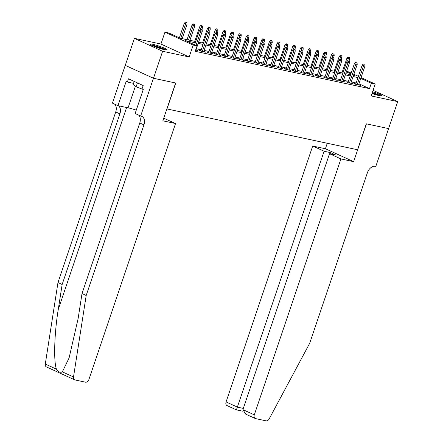 <?xml version="1.0" encoding="UTF-8"?>
<svg xmlns="http://www.w3.org/2000/svg" width="443" height="443" viewBox="0 0 443 443"><rect width="100%" height="100%" fill="white"/><g stroke="black" fill="none" stroke-linecap="round" stroke-linejoin="round"><path stroke-width="0.66" d="M372.004 93.501A8.943 0.98 18.7 0 0 379.479 95.716A8.943 0.98 18.7 0 0 382.004 95.865A8.943 0.98 18.7 0 0 372.624 91.668M152.63 44.25A8.943 0.98 18.7 0 0 150.105 44.101A8.943 0.98 18.7 0 0 155.161 46.775A8.943 0.98 18.7 0 0 164.53 49.694A8.943 0.98 18.7 0 0 167.055 49.837A8.943 0.98 18.7 0 0 162 47.168A8.943 0.98 18.7 0 0 152.63 44.25M346.653 71.068L351.199 73.067M388.611 128.614L366.422 123.863L353.63 161.656L340.922 158.932L254.304 414.847A3.439 2.348 114.6 0 0 255.196 418.474A3.439 2.348 114.6 0 0 255.528 418.585L266.105 420.85A3.439 2.348 114.6 0 0 269.194 418.868L309.663 343.325L367.413 172.715A8.029 5.477 -65.4 0 1 375.393 166.313L375.819 166.407L388.577 128.597L366.306 123.835L357.534 149.751L166.983 108.95L175.755 83.035L153.483 78.267L125.264 65.354L134.401 38.358L162.62 51.272L189.15 56.953L193.17 45.075L164.951 32.162L168.822 32.992L180.262 38.225L195.723 41.537M189.15 56.953L160.931 44.04L134.401 38.358M160.931 44.04L164.951 32.162M388.572 128.603L397.709 101.608L373.072 90.333M153.483 78.267L162.62 51.272M355.845 83.888L353.929 83.478L355.84 84.347L360.486 85.344L358.708 84.53M348.098 82.226L346.188 81.817L348.093 82.691L352.739 83.683L350.961 82.874M340.351 80.571L338.441 80.161L340.346 81.03L344.992 82.027L343.214 81.213M332.61 78.909L330.694 78.5L332.599 79.375L337.25 80.366L335.473 79.557M324.863 77.254L322.947 76.844L324.852 77.713L329.503 78.71L327.726 77.896M317.116 75.592L315.2 75.183L317.11 76.058L321.756 77.049L319.979 76.235M309.369 73.937L307.453 73.527L309.364 74.396L314.009 75.393L312.232 74.579M301.622 72.275L299.712 71.866L301.617 72.741L306.263 73.732L304.485 72.918M293.875 70.62L291.965 70.21L293.87 71.079L298.516 72.076L296.738 71.262M286.134 68.958L284.218 68.549L286.123 69.424L290.774 70.415L288.997 69.601M278.387 67.303L276.471 66.893L278.376 67.762L283.027 68.759L281.25 67.945M270.64 65.642L268.724 65.232L270.634 66.107L275.28 67.098L273.503 66.284M262.893 63.986L260.977 63.576L262.887 64.445L267.533 65.442L265.756 64.628M255.146 62.325L253.235 61.915L255.14 62.79L259.786 63.781L258.009 62.967M247.399 60.663L245.488 60.254L247.393 61.128L252.039 62.125L250.262 61.311M239.657 59.008L237.741 58.598L239.646 59.473L244.298 60.464L242.52 59.65M231.91 57.346L229.995 56.937L231.905 57.812L236.551 58.808L234.773 57.994M224.164 55.691L222.248 55.281L224.158 56.156L228.804 57.147L227.026 56.333M216.417 54.029L214.506 53.62L216.411 54.495L221.057 55.491L219.279 54.677M208.67 52.374L206.759 51.964L208.664 52.833L213.31 53.83L211.532 53.016M200.928 50.712L199.012 50.303L200.917 51.178L205.569 52.174L203.791 51.36M195.313 42.749L185.606 40.667L197.046 45.906L195.219 51.305L369.501 88.622L358.957 83.793M356.155 82.979L351.282 81.933M348.408 81.318L343.535 80.277M340.661 79.657L335.788 78.616M332.914 78.001L328.041 76.96M325.168 76.34L320.295 75.299M317.421 74.684L312.548 73.643M309.679 73.023L304.806 71.982M301.932 71.367L297.059 70.321M294.185 69.706L289.312 68.665M286.438 68.05L281.565 67.004M278.691 66.389L273.818 65.348M270.95 64.733L266.071 63.687M263.203 63.072L258.33 62.031M255.456 61.416L250.583 60.37M247.709 59.755L242.836 58.714M239.962 58.099L235.089 57.053M232.215 56.438L227.342 55.397M224.474 54.782L219.601 53.736M216.727 53.121L211.854 52.08M208.98 51.466L204.107 50.419M201.233 49.804L196.36 48.763M195.64 50.048L197.822 50.513L196.044 49.699M361.062 77.58L375.199 84.048L371.179 95.926L397.709 101.608M375.199 84.048L371.328 83.223L360.785 78.394M369.501 88.622L371.328 83.223M197.046 45.906L193.17 45.075M353.868 74.286L358.393 76.357M353.52 75.321L354.55 75.543L353.592 75.105M350.922 73.881L346.398 71.816M198.597 42.151L203.47 43.192M206.344 43.807L211.217 44.854M214.091 45.468L218.964 46.509M221.838 47.124L226.711 48.171M229.579 48.785L234.458 49.826M237.326 50.441L242.199 51.488M245.073 52.102L249.946 53.143M252.82 53.764L257.693 54.805M260.567 55.419L265.44 56.46M268.314 57.081L273.187 58.122M276.055 58.736L280.928 59.777M283.802 60.398L288.675 61.439M291.549 62.053L296.422 63.1M299.296 63.714L304.169 64.756M307.043 65.37L311.916 66.417M314.79 67.031L319.663 68.072M322.532 68.687L327.405 69.734M330.279 70.348L335.152 71.389M338.026 72.004L342.899 73.051M345.773 73.665L350.646 74.706M357.983 77.58L353.11 76.534M350.236 75.919L345.363 74.878M342.489 74.258L337.616 73.217M334.742 72.602L329.869 71.561M326.995 70.941L322.122 69.9M319.248 69.285L314.375 68.244M311.507 67.624L306.634 66.583M303.76 65.968L298.887 64.922M296.013 64.307L291.14 63.266M288.266 62.651L283.393 61.605M280.519 60.99L275.646 59.949M272.777 59.334L267.899 58.288M265.03 57.673L260.157 56.632M257.283 56.017L252.41 54.971M249.536 54.356L244.663 53.315M241.789 52.7L236.916 51.654M234.042 51.039L229.169 49.998M226.301 49.383L221.428 48.337M218.554 47.722L213.681 46.681M210.807 46.066L205.934 45.02M203.06 44.405L198.187 43.364M201.371 29.482L200.607 29.133L201.371 29.482L200.889 30.955L202.285 31.254L195.906 50.103M195.994 45.424L200.889 30.955L199.516 30.329L194.621 44.793M200.607 29.133L199.516 30.329M202.285 31.254L202.146 29.648M186.891 22.665L185.357 22.15L186.891 22.665L187.035 24.276L184.266 23.346L179.365 37.816M186.115 22.499L180.777 38.336M187.035 24.276L182.173 38.635M184.266 23.346L185.357 22.15M165.898 49.937A8.888 0.975 18.7 0 0 158.6 46.914A8.888 0.975 18.7 0 0 150.963 44.881M134.196 81.423L133.16 84.491L136.112 86.861L143.255 89.492M137.446 82.907L136.112 86.861M151.617 45.236A7.741 0.847 -161.3 0 1 158.561 47.036A7.741 0.847 -161.3 0 1 165.167 49.821M162.398 49.167A7.166 0.786 18.7 0 0 154.214 46.399M380.847 95.959A8.888 0.975 18.7 0 0 372.33 92.537M372.286 92.659A7.741 0.847 -161.3 0 1 380.116 95.843M377.347 95.195A7.166 0.786 18.7 0 0 372.087 93.257M62.352 371.865L73.51 376.971A3.439 2.348 114.6 0 0 74.596 379.806L46.377 366.893A3.439 2.348 -65.4 0 1 45.291 364.057L57.972 282.562L62.147 284.472L58.26 309.458C54.339 333.252 53.487 361.444 56.449 369.163C58.404 371.965 60.37 372.868 62.352 371.865L69.102 357.916L78.129 318.55L82.016 293.559L139.767 122.955A8.029 5.477 114.6 0 0 138.67 115.147M163.722 118.215L175.55 123.525L88.927 379.441A3.439 2.348 114.6 0 1 85.505 382.182L74.933 379.917A3.439 2.348 114.6 0 1 74.596 379.806M82.016 293.559L86.191 295.475L143.942 124.865A8.029 5.477 114.6 0 0 141.86 116.404A8.029 5.477 114.6 0 0 141.079 116.144L135.121 113.524L143.31 89.336L142.087 88.777L143.183 85.538L128.464 78.799L127.368 82.038L126.15 81.479L117.96 105.667L112.433 103.136L125.225 65.348L153.444 78.261L175.638 83.013L162.847 120.806L175.55 123.525M57.972 282.562L115.723 111.952A8.029 5.477 114.6 0 0 114.626 104.144M118.458 105.777A8.029 5.477 114.6 0 1 119.898 113.862L62.147 284.472M73.51 376.971L86.191 295.475M140.653 116.055L153.444 78.261M117.96 105.667L128.071 107.832A12.902 1.412 -161.3 0 1 136.267 110.141M127.368 82.038L133.542 83.362M340.922 158.932L329.52 153.715L335.949 155.094L330.533 152.614L324.104 151.24L312.703 146.018L226.08 401.934L237.487 407.156L243.318 408.402M324.104 151.24L236.424 409.841M327.261 143.272L325.406 148.743L312.703 146.018M353.63 161.656L325.406 148.743M329.52 153.715L242.897 409.631L254.304 414.847M242.891 411.237L236.429 409.891L226.977 405.561A3.439 2.348 -65.4 0 1 226.08 401.934M330.533 152.614L330.118 153.843M255.196 418.474L245.738 414.15L242.897 409.631M209.118 31.137L208.354 30.788L209.118 31.137L208.636 32.616L210.032 32.915L203.653 51.765M202.257 51.466L208.636 32.616L207.263 31.985L200.79 51.117M208.354 30.788L207.263 31.985M210.032 32.915L209.893 31.303M216.865 32.799L216.101 32.45L216.865 32.799L216.383 34.272L217.779 34.571L211.4 53.42M210.004 53.121L216.383 34.272L215.01 33.646L208.537 52.778M216.101 32.45L215.01 33.646M217.779 34.571L217.64 32.965M224.612 34.454L223.848 34.105L224.612 34.454L224.13 35.933L225.526 36.232L219.147 55.082M217.751 54.782L224.13 35.933L222.757 35.302L216.284 54.434M223.848 34.105L222.757 35.302M225.526 36.232L225.382 34.62M232.353 36.116L231.595 35.767L232.353 36.116L231.877 37.589L233.267 37.888L226.888 56.737M225.498 56.438L231.877 37.589L230.504 36.963L224.025 56.095M231.595 35.767L230.504 36.963M233.267 37.888L233.129 36.282M194.638 24.321L193.098 23.811L194.638 24.321L194.776 25.932L192.013 25.007L187.046 39.676M193.862 24.16L188.524 39.992M194.776 25.932L189.92 40.291M192.013 25.007L193.098 23.811M202.385 25.982L200.845 25.467L202.385 25.982L202.523 27.593L199.754 26.663L194.793 41.337M201.609 25.816L200.446 29.31M202.523 27.593L201.87 29.52M199.754 26.663L200.845 25.467M210.132 27.643L208.592 27.128L210.132 27.643L210.27 29.249L207.501 28.324L202.54 42.993M209.356 27.477L208.193 30.966M210.27 29.249L209.617 31.176M207.501 28.324L208.592 27.128M217.878 29.299L216.339 28.784L217.878 29.299L218.017 30.91L215.248 29.98L210.281 44.654M217.103 29.133L215.94 32.627M218.017 30.91L217.363 32.837M215.248 29.98L216.339 28.784M240.1 37.771L239.336 37.422L240.1 37.771L239.624 39.25L241.014 39.549L234.635 58.398M233.239 58.099L239.624 39.25L238.251 38.619L231.772 57.751M239.336 37.422L238.251 38.619M241.014 39.549L240.876 37.937M225.62 30.96L224.086 30.445L225.62 30.96L225.764 32.566L222.995 31.641L218.028 46.31M224.85 30.794L223.687 34.283M225.764 32.566L225.11 34.493M222.995 31.641L224.086 30.445M247.847 39.433L247.083 39.084L247.847 39.433L247.366 40.906L248.761 41.205L242.382 60.054M240.986 59.755L247.366 40.906L245.992 40.28L239.519 59.412M247.083 39.084L245.992 40.28M248.761 41.205L248.623 39.599M233.367 32.616L231.833 32.101L233.367 32.616L233.505 34.227L230.742 33.297L225.775 47.971M232.592 32.45L231.434 35.944M233.505 34.227L232.857 36.154M230.742 33.297L231.833 32.101M255.594 41.088L254.83 40.739L255.594 41.088L255.113 42.567L256.508 42.866L250.129 61.715M248.733 61.416L255.113 42.567L253.739 41.935L247.266 61.068M254.83 40.739L253.739 41.935M256.508 42.866L256.37 41.254M241.114 34.277L239.574 33.762L241.114 34.277L241.252 35.883L238.489 34.958L233.522 49.627M240.339 34.111L239.176 37.6M241.252 35.883L240.599 37.81M238.489 34.958L239.574 33.762M263.341 42.749L262.577 42.401L263.341 42.749L262.86 44.222L264.255 44.522L257.876 63.371M256.48 63.072L262.86 44.222L261.486 43.597L255.013 62.729M262.577 42.401L261.486 43.597M264.255 44.522L264.117 42.916M248.861 35.933L247.321 35.418L248.861 35.933L248.999 37.544L246.23 36.614L241.269 51.288M248.086 35.767L246.923 39.261M248.999 37.544L248.346 39.471M246.23 36.614L247.321 35.418M271.083 44.405L270.324 44.056L271.083 44.405L270.607 45.884L272.002 46.183L265.617 65.032M264.227 64.733L270.607 45.884L269.233 45.252L262.754 64.385M270.324 44.056L269.233 45.252M272.002 46.183L271.858 44.571M256.608 37.594L255.068 37.079L256.608 37.594L256.746 39.2L253.977 38.275L249.01 52.944M255.832 37.428L254.67 40.917M256.746 39.2L256.093 41.127M253.977 38.275L255.068 37.079M278.83 46.066L278.071 45.718L278.83 46.066L278.354 47.539L279.743 47.838L273.364 66.688M271.969 66.389L278.354 47.539L276.98 46.914L270.501 66.046M278.071 45.718L276.98 46.914M279.743 47.838L279.605 46.233M264.349 39.25L262.815 38.735L264.349 39.25L264.493 40.861L261.724 39.931L256.757 54.605M263.579 39.084L262.417 42.578M264.493 40.861L263.84 42.788M261.724 39.931L262.815 38.735M286.577 47.722L285.813 47.373L286.577 47.722L286.095 49.201L287.49 49.5L281.111 68.349M279.716 68.05L286.095 49.201L284.727 48.569L278.248 67.701M285.813 47.373L284.727 48.569M287.49 49.5L287.352 47.888M272.096 40.911L270.562 40.396L272.096 40.911L272.24 42.517L269.471 41.592L264.504 56.261M271.321 40.745L270.164 44.234M272.24 42.517L271.587 44.444M269.471 41.592L270.562 40.396M294.324 49.383L293.559 49.035L294.324 49.383L293.842 50.856L295.237 51.155L288.858 70.005M287.463 69.706L293.842 50.856L292.469 50.231L285.995 69.363M293.559 49.035L292.469 50.231M295.237 51.155L295.099 49.55M279.843 42.567L278.309 42.052L279.843 42.567L279.982 44.178L277.218 43.248L272.251 57.922M279.068 42.401L277.905 45.895M279.982 44.178L279.334 46.105M277.218 43.248L278.309 42.052M302.071 51.039L301.306 50.69L302.071 51.039L301.589 52.518L302.984 52.817L296.605 71.666M295.21 71.367L301.589 52.518L300.216 51.892L293.742 71.018M301.306 50.69L300.216 51.892M302.984 52.817L302.846 51.205M287.59 44.228L286.051 43.713L287.59 44.228L287.728 45.834L284.96 44.909L279.998 59.578M286.815 44.062L285.652 47.551M287.728 45.834L287.075 47.761M284.96 44.909L286.051 43.713M309.818 52.7L309.053 52.352L309.818 52.7L309.336 54.173L310.731 54.472L304.352 73.322M302.957 73.023L309.336 54.173L307.963 53.548L301.489 72.68M309.053 52.352L307.963 53.548M310.731 54.472L310.587 52.867M295.337 45.884L293.798 45.369L295.337 45.884L295.475 47.495L292.707 46.565L287.745 61.239M294.562 45.718L293.399 49.212M295.475 47.495L294.822 49.422M292.707 46.565L293.798 45.369M317.559 54.356L316.8 54.007L317.559 54.356L317.083 55.835L318.478 56.134L312.094 74.983M310.704 74.684L317.083 55.835L315.709 55.209L309.231 74.335M316.8 54.007L315.709 55.209M318.478 56.134L318.334 54.522M303.084 47.545L301.545 47.03L303.084 47.545L303.222 49.151L300.454 48.226L295.487 62.895M302.309 47.379L301.146 50.867M303.222 49.151L302.569 51.078M300.454 48.226L301.545 47.03M325.306 56.017L324.547 55.668L325.306 56.017L324.83 57.496L326.22 57.789L319.84 76.639M318.445 76.34L324.83 57.496L323.456 56.865L316.978 75.997M324.547 55.668L323.456 56.865M326.22 57.789L326.081 56.183M310.825 49.201L309.292 48.686L310.825 49.201L310.969 50.812L308.201 49.887L303.233 64.556M310.056 49.035L308.893 52.529M310.969 50.812L310.316 52.739M308.201 49.887L309.292 48.686M333.053 57.673L332.289 57.324L333.053 57.673L332.571 59.152L333.967 59.451L327.587 78.3M326.192 78.001L332.571 59.152L331.198 58.526L324.725 77.658M332.289 57.324L331.198 58.526M333.967 59.451L333.828 57.839M318.572 50.862L317.038 50.347L318.572 50.862L318.711 52.468L315.948 51.543L310.98 66.212M317.797 50.696L316.64 54.184M318.711 52.468L318.063 54.4M315.948 51.543L317.038 50.347M340.8 59.334L340.036 58.985L340.8 59.334L340.318 60.813L341.714 61.106L335.334 79.956M333.939 79.657L340.318 60.813L338.945 60.182L332.471 79.314M340.036 58.985L338.945 60.182M341.714 61.106L341.575 59.5M326.319 52.518L324.78 52.003L326.319 52.518L326.458 54.129L323.695 53.204L318.727 67.873M325.544 52.352L324.381 55.846M326.458 54.129L325.804 56.056M323.695 53.204L324.78 52.003M348.547 60.99L347.783 60.641L348.547 60.99L348.065 62.469L349.461 62.768L343.081 81.617M341.686 81.318L348.065 62.469L346.692 61.843L340.218 80.975M347.783 60.641L346.692 61.843M349.461 62.768L349.322 61.156M334.066 54.179L332.527 53.664L334.066 54.179L334.205 55.785L331.436 54.86L326.474 69.529M333.291 54.013L332.128 57.501M334.205 55.785L333.551 57.717M331.436 54.86L332.527 53.664M356.294 62.651L355.53 62.302L356.294 62.651L355.812 64.13L357.208 64.423L350.823 83.273M349.433 82.979L355.812 64.13L354.439 63.499L347.965 82.631M355.53 62.302L354.439 63.499M357.208 64.423L357.064 62.817M341.813 55.835L340.274 55.32L341.813 55.835L341.952 57.446L339.183 56.521L334.216 71.19M341.038 55.668L339.875 59.163M341.952 57.446L341.298 59.373M339.183 56.521L340.274 55.32M364.035 64.307L363.277 63.958L364.035 64.307L363.559 65.785L364.949 66.085L358.57 84.934M357.18 84.635L363.559 65.785L362.186 65.16L355.707 84.292M363.277 63.958L362.186 65.16M364.949 66.085L364.81 64.473M349.56 57.496L348.021 56.981L349.56 57.496L349.699 59.102L346.93 58.177L341.963 72.846M348.785 57.33L347.622 60.818M349.699 59.102L349.045 61.034M346.93 58.177L348.021 56.981M58.26 309.458L126.609 107.522M139.767 122.955L143.942 124.865M119.898 113.862L115.723 111.952M45.291 364.057L56.449 369.163M135.37 86.269L128.071 107.832"/></g></svg>
